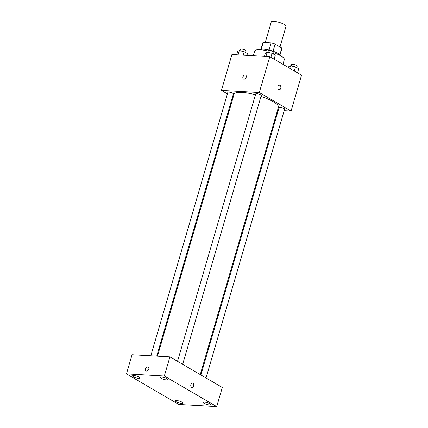 <?xml version="1.0" encoding="UTF-8"?>
<svg xmlns="http://www.w3.org/2000/svg" width="428" height="428" viewBox="0 0 428 428"><rect width="100%" height="100%" fill="white"/><g stroke="black" fill="none" stroke-linecap="round" stroke-linejoin="round"><path stroke-width="0.64" d="M279.998 46.952L286.022 26.349A7.704 1.851 -163.7 0 0 279.147 22.406A7.704 1.851 -163.7 0 0 271.234 22.026L265.216 42.597M261.166 49.386L263.188 42.479A9.946 2.391 -163.7 0 0 262.787 42.928L260.861 49.509M263.188 42.479L271.154 42.928A9.946 2.391 -163.7 0 1 275.14 44.116L281.827 48.016A9.946 2.391 -163.7 0 1 281.875 48.508L279.949 55.094M279.816 54.896L281.827 48.016M273.064 51.216L275.14 44.116M260.518 49.76A10.272 2.472 16.3 0 1 267.725 49.728A10.272 2.472 16.3 0 1 277.804 53.323A10.272 2.472 16.3 0 1 280.105 55.49M269.078 50.033L271.154 42.928M282.94 64.334L284.32 59.615A15.408 3.702 -163.7 0 0 273.765 52.756M268.233 51.098A15.408 3.702 -163.7 0 0 254.746 50.964L253.349 55.731M227.391 93.887L221.431 90.41L231.923 54.522L269.79 56.657L301.542 75.194L291.051 111.082L284.181 110.697M221.431 90.41L259.298 92.544L269.79 56.657M259.298 92.544L291.051 111.082M279.495 85.215A2.247 1.514 -86.8 0 1 280.757 88.27A2.247 1.514 -86.8 0 1 279.243 89.703A2.247 1.514 -86.8 0 1 277.858 87.371A2.247 1.514 -86.8 0 1 279.495 85.215A2.247 1.514 -86.8 0 1 280.757 88.27A2.247 1.514 -86.8 0 1 279.243 89.703M200.245 374.575L278.425 107.23A23.112 5.559 -163.7 0 0 261 96.412M255.468 94.765A23.112 5.559 -163.7 0 0 234.057 94.262L157.467 356.171M233.174 97.268L232.532 96.889M278.264 110.36L277.521 110.322M156.723 356.128L233.388 93.946A2.889 0.696 -163.7 0 0 230.815 92.469A2.889 0.696 -163.7 0 0 227.851 92.325L150.806 355.791M182.66 364.308L261.262 95.519A2.889 0.696 -163.7 0 0 258.683 94.042A2.889 0.696 -163.7 0 0 255.719 93.898L177.524 361.307M206.029 377.956L284.631 109.167A2.889 0.696 -163.7 0 0 282.052 107.69A2.889 0.696 -163.7 0 0 279.088 107.546L200.893 374.955M243.43 79.062A2.247 1.568 120.3 0 1 243.034 76.671A2.247 1.568 120.3 0 1 245.174 75.028A2.247 1.568 120.3 0 1 245.693 75.184A2.247 1.568 120.3 0 1 245.918 77.912A2.247 1.568 120.3 0 1 243.43 79.062A2.247 1.568 120.3 0 1 243.034 76.671A2.247 1.568 120.3 0 1 245.174 75.028A2.247 1.568 120.3 0 1 245.693 75.184M169.921 356.872L222.314 387.458L216.712 406.6L178.845 404.465L126.458 373.874L164.325 376.009L169.921 356.872L132.054 354.737L126.458 373.874M146.007 370.905A2.247 1.568 120.3 0 1 145.611 368.513A2.247 1.568 120.3 0 1 147.751 366.871A2.247 1.568 120.3 0 1 148.275 367.021A2.247 1.568 120.3 0 1 148.495 369.755A2.247 1.568 120.3 0 1 146.007 370.899A2.247 1.568 120.3 0 1 145.611 368.513A2.247 1.568 120.3 0 1 147.751 366.866A2.247 1.568 120.3 0 1 148.275 367.021M164.325 376.009L216.712 406.6M191.658 387.42A2.247 1.514 -86.8 0 1 190.797 384.868A2.247 1.514 -86.8 0 1 192.397 383.081A2.247 1.514 -86.8 0 1 193.782 385.409A2.247 1.514 -86.8 0 1 192.14 387.57A2.247 1.514 -86.8 0 1 191.658 387.42M133.381 376.779A3.852 0.926 -163.7 0 0 138.602 378.331A3.852 0.926 -163.7 0 0 139.913 378.02A3.852 0.926 -163.7 0 0 136.478 376.046A3.852 0.926 -163.7 0 0 132.519 375.859A3.852 0.926 -163.7 0 0 133.381 376.779M176.245 401.806A3.852 0.926 -163.7 0 0 181.467 403.358A3.852 0.926 -163.7 0 0 182.783 403.048A3.852 0.926 -163.7 0 0 179.343 401.079A3.852 0.926 -163.7 0 0 175.384 400.886A3.852 0.926 -163.7 0 0 176.245 401.806M204.113 403.379A3.852 0.926 -163.7 0 0 209.335 404.925A3.852 0.926 -163.7 0 0 210.651 404.62A3.852 0.926 -163.7 0 0 207.211 402.646A3.852 0.926 -163.7 0 0 203.257 402.454A3.852 0.926 -163.7 0 0 204.113 403.379M161.249 378.352A3.852 0.926 -163.7 0 0 166.471 379.898A3.852 0.926 -163.7 0 0 167.787 379.593A3.852 0.926 -163.7 0 0 164.347 377.619A3.852 0.926 -163.7 0 0 160.393 377.426A3.852 0.926 -163.7 0 0 161.249 378.352M192.391 383.081A2.247 1.514 -86.8 0 1 193.777 385.409A2.247 1.514 -86.8 0 1 192.14 387.57M236.588 54.784L237.594 51.344L239.306 50.59L244.222 51.713L247.432 53.591L246.908 55.367M238.054 54.864L239.306 50.59M243.216 55.159L244.222 51.713M245.517 52.473L245.982 50.884A2.889 0.696 -163.7 0 0 243.409 49.407A2.889 0.696 -163.7 0 0 240.44 49.263L240.006 50.75M288.531 67.597L288.836 66.559L290.542 65.81L295.459 66.934L298.669 68.806L297.492 72.83M289.804 68.341L290.542 65.81M294.282 70.957L295.459 66.934M296.759 67.688L297.225 66.099A2.889 0.696 -163.7 0 0 294.646 64.623A2.889 0.696 -163.7 0 0 291.682 64.478L291.243 65.971M264.461 56.357L265.467 52.912L267.174 52.163L272.09 53.286L275.3 55.159L274.123 59.187M265.927 56.437L267.174 52.163M270.913 57.315L272.09 53.286M273.39 54.046L273.85 52.457A2.889 0.696 -163.7 0 0 271.277 50.98A2.889 0.696 -163.7 0 0 268.313 50.836L267.875 52.323"/></g></svg>
